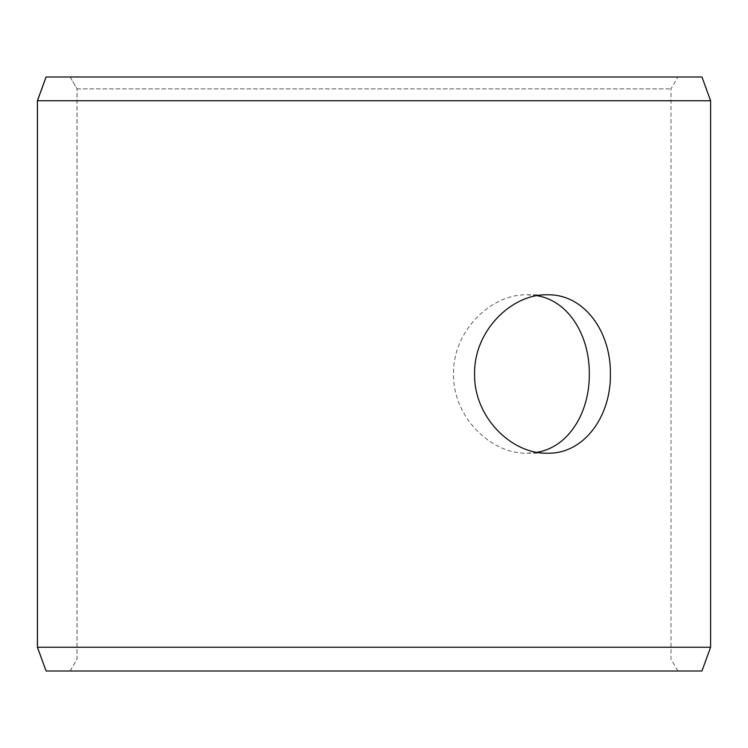<?xml version="1.0" encoding="UTF-8"?>
<svg xmlns="http://www.w3.org/2000/svg" width="748" height="748" viewBox="0 0 748 748"><rect width="100%" height="100%" fill="white"/><g stroke="black" fill="none" stroke-linecap="round" stroke-linejoin="round"><path stroke-width="0.56" stroke-dasharray="3.74 2.81" d="M70.19 671.003L677.856 671.003L46.096 671.003L70.19 671.003L77.044 659.119L77.044 88.881L70.19 76.997L677.856 76.997L70.19 76.997M77.044 88.881L671.003 88.881L76.997 88.881L70.144 76.997M701.951 76.997L46.049 76.997M710.6 100.756L37.4 100.756M701.951 671.003L46.049 671.003M710.6 647.244L37.4 647.244M70.144 671.003L76.997 659.119L76.997 88.881M537.045 295.703L526.966 294.796C490.651 293.908 452.643 331.458 453.54 373.963C452.624 416.486 490.641 454.13 526.966 453.204L537.055 452.297M677.856 671.003L671.003 659.119L671.003 88.881L677.856 76.997M526.966 453.204L547.358 453.204M526.966 294.796L547.358 294.796"/><path stroke-width="1.12" d="M37.447 647.244L46.096 671.003L37.4 647.244L37.4 100.756L46.049 76.997L701.951 76.997L710.6 100.756L37.447 100.756L37.447 647.244L710.6 647.244L710.6 100.756M46.096 76.997L37.447 100.756M46.096 671.003L701.951 671.003L710.6 647.244M537.055 452.297C568.76 447.145 589.686 412.344 589.312 374C589.705 335.73 568.742 300.808 537.045 295.703M610.387 374C611.097 416.505 583.879 454.176 547.358 453.204C511.08 454.139 473.69 416.505 474.606 374.037C473.662 331.56 511.062 293.833 547.358 294.796C583.917 293.899 611.051 331.383 610.387 374"/></g></svg>
